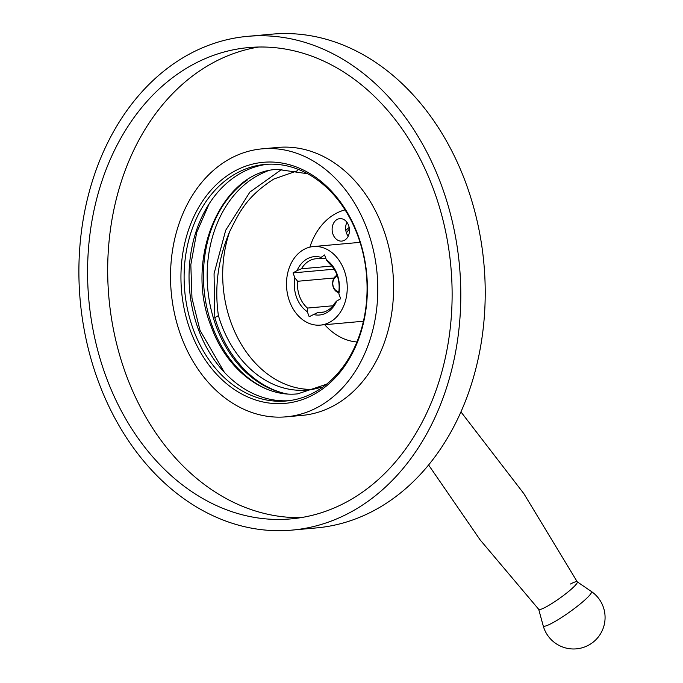 <?xml version="1.0" encoding="UTF-8"?>
<svg xmlns="http://www.w3.org/2000/svg" width="683" height="683" viewBox="0 0 683 683"><rect width="100%" height="100%" fill="white"/><g stroke="black" fill="none" stroke-linecap="round" stroke-linejoin="round"><path stroke-width="1.02" d="M321.095 387.21A109.741 84.316 84.9 0 1 307.026 390.07A109.741 84.316 84.9 0 1 218.406 315.606L214.803 317.655L214.061 273.695L225.689 230.265L249.918 192.068L282.019 169.162M214.803 317.655A114.923 88.295 84.9 0 0 217.604 326.064A114.923 88.295 -95.1 0 0 283.565 393.169M312.037 389.421A109.741 84.316 84.9 0 1 229.625 231.716C218.056 259.07 214.317 287.031 218.406 315.606M229.625 231.716C239.511 211.901 246.554 196.687 273.84 179.031L297.583 170.716M345.043 209.886A66.857 51.362 -95.1 0 0 334.969 214.01A66.857 51.362 84.9 0 0 309.869 247.126M356.927 341.97A66.857 51.362 84.9 0 1 324.732 324.715M332.997 234.303A11.269 8.657 -95.1 0 0 341.816 241.09A11.269 8.657 -95.1 0 0 348.603 225.424A11.269 8.657 -95.1 0 0 339.793 218.645A11.269 8.657 -95.1 0 0 332.997 234.303M360.137 242.636A39.435 30.3 -95.1 0 0 356.432 242.678L313.335 246.554A39.435 30.3 -95.1 0 0 303.559 249.654A39.435 30.3 -95.1 0 0 287.714 295.09A39.435 30.3 -95.1 0 0 320.404 325.108A39.435 30.3 -95.1 0 0 330.179 322A39.435 30.3 -95.1 0 0 346.025 276.572A39.435 30.3 -95.1 0 0 313.335 246.554M332.954 305.771L307.47 308.067L307.333 311.721L309.168 316.707L317.586 312.609L323.81 312.046M317.586 312.609A27.038 20.772 84.9 0 0 320.728 312.635A27.038 20.772 84.9 0 0 335.148 302.612L336.676 301.058A29.292 22.505 84.9 0 1 313.181 314.428M336.676 301.058L340.689 298.77L338.853 293.775L338.999 290.121A27.038 20.772 84.9 0 0 337.035 275.044A27.038 20.772 84.9 0 0 329.138 263.339L326.406 259.941A29.292 22.505 84.9 0 1 338.853 293.775M326.406 259.941L324.57 254.947L319.021 258.797L325.765 258.191M331.853 266.054L301.468 268.786L297.062 270.605A29.292 22.505 84.9 0 1 320.549 257.235M297.062 270.605L293.041 272.893L294.885 277.887L297.617 281.276L334.047 277.998M307.333 311.721A29.292 22.505 84.9 0 1 294.885 277.887M293.041 272.893L334.166 269.187M307.47 308.067A27.038 20.772 84.9 0 1 299.581 296.362A27.038 20.772 84.9 0 1 297.617 281.276M301.468 268.786A27.038 20.772 84.9 0 1 315.879 258.772A27.038 20.772 84.9 0 1 319.021 258.797M346.93 222.282A11.269 8.657 -95.1 0 0 346.503 233.091A11.269 8.657 -95.1 0 0 348.185 236.233M338.964 291.513A7.658 5.882 84.9 0 1 333.398 286.886A7.658 5.882 84.9 0 1 337.47 276.316M338.922 292.7A9.016 6.924 84.9 0 1 333.321 287.338A9.016 6.924 84.9 0 1 337.103 275.232M337.402 276.103A7.889 6.062 -95.1 0 0 333.244 286.971A7.889 6.062 -95.1 0 0 338.964 291.735M349.184 227.439A54.085 41.552 -95.1 0 0 345.803 230.393M349.414 229.01A58.593 45.01 -95.1 0 0 346.426 232.877M428.608 464.995L480.14 539.903L538.767 609.39A23.657 3.142 -35.5 0 0 547.706 606.017A23.657 3.142 144.5 0 0 568.008 591.965A23.657 3.142 144.5 0 0 577.297 581.925L523.878 493.672L460.965 411.909M570.484 584.008A23.657 3.142 144.5 0 1 577.161 581.771A23.657 3.142 144.5 0 1 568.555 591.512A23.657 3.142 144.5 0 1 547.706 606.017A23.657 3.142 -35.5 0 1 538.665 609.21M287.202 393.92A114.249 87.774 84.9 0 1 208.605 296.157A114.249 87.774 84.9 0 1 256.629 176.154A114.249 87.774 84.9 0 1 267.164 171.22M266.592 389.045A114.249 87.774 84.9 0 1 204.029 289.148A114.249 87.774 84.9 0 1 247.758 179.689M267.429 164.253A118.757 91.24 -95.1 0 0 240.45 173.337A118.757 91.24 84.9 0 0 192.384 308.588A118.757 91.24 84.9 0 0 288.704 400.725M235.515 173.781A118.757 91.24 84.9 0 1 264.953 164.432A118.757 91.24 84.9 0 1 363.399 254.819A118.757 91.24 84.9 0 1 315.674 391.641A118.757 91.24 84.9 0 1 286.237 400.989A118.757 91.24 84.9 0 1 187.791 310.594A118.757 91.24 84.9 0 1 235.515 173.781M233.321 171.843A121.011 92.965 84.9 0 1 357.969 235.14A121.011 92.965 84.9 0 1 315 393.835A121.011 92.965 84.9 0 1 190.352 330.538A121.011 92.965 84.9 0 1 233.321 171.843M319.559 406.24A134.525 103.355 -95.1 0 0 373.618 251.25A134.525 103.355 -95.1 0 0 262.101 148.851A134.525 103.355 -95.1 0 0 228.754 159.438A134.525 103.355 84.9 0 0 174.694 314.428A134.525 103.355 84.9 0 0 286.211 416.826A134.525 103.355 84.9 0 0 319.559 406.24M286.211 416.826L302.014 415.409A134.525 103.355 84.9 0 0 335.362 404.814A134.525 103.355 -95.1 0 0 389.421 249.824A134.525 103.355 -95.1 0 0 277.904 147.426L262.101 148.851M258.737 47.025A236.608 181.78 -95.1 0 0 210.108 64.39A236.608 181.78 84.9 0 0 113.668 330.581A236.608 181.78 84.9 0 0 301.075 517.612M349.705 500.255A236.608 181.78 -95.1 0 0 444.787 227.661A236.608 181.78 -95.1 0 0 248.646 47.571A236.608 181.78 -95.1 0 0 189.994 66.2A236.608 181.78 84.9 0 0 94.911 338.785A236.608 181.78 84.9 0 0 291.052 518.884A236.608 181.78 84.9 0 0 349.705 500.255M353.504 510.594A247.878 190.437 -95.1 0 0 453.111 225.014A247.878 190.437 -95.1 0 0 247.639 36.344A247.878 190.437 -95.1 0 0 186.194 55.861A247.878 190.437 84.9 0 0 86.579 341.432A247.878 190.437 84.9 0 0 292.059 530.102A247.878 190.437 84.9 0 0 353.504 510.594M292.059 530.102L316.485 527.908A247.878 190.437 84.9 0 0 377.93 508.391A247.878 190.437 -95.1 0 0 477.537 222.82A247.878 190.437 -95.1 0 0 272.056 34.15L247.639 36.344M591.35 591.469A29.6 3.936 144.5 0 1 580.584 603.652A29.6 3.936 144.5 0 1 554.511 621.795A29.6 3.936 -35.5 0 1 543.198 625.79A31.503 31.503 0 0 0 589.164 644.854A31.503 31.503 0 0 0 591.35 591.469L577.246 581.831M363.441 321.232L320.404 325.108M538.699 609.313L543.198 625.79M326.525 384.23L297.779 393.843C263.407 397.677 226.551 369.716 211.107 326.32C183.548 258.285 222.069 170.981 277.588 169.401L307.581 173.73M209.16 203.773L196.687 232.476L190.83 264.705L191.974 298.147L200.025 330.401L224.314 372.235"/></g></svg>
